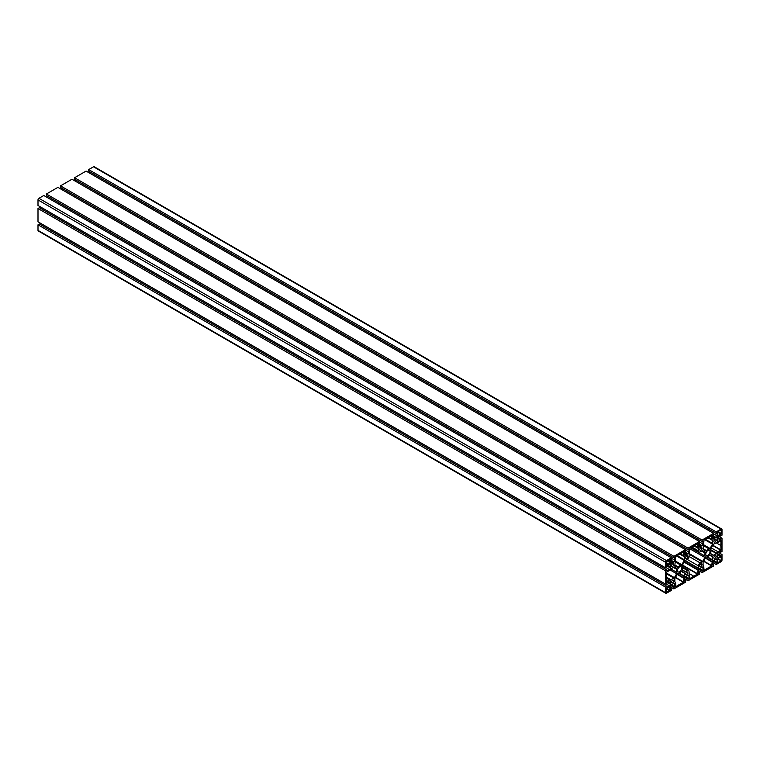 <?xml version="1.0" encoding="UTF-8"?>
<svg xmlns="http://www.w3.org/2000/svg" width="760" height="760" viewBox="0 0 760 760"><rect width="100%" height="100%" fill="white"/><g stroke="black" fill="none" stroke-linecap="round" stroke-linejoin="round"><path stroke-width="1.14" d="M705.764 554.221A3.002 1.729 120 0 0 706.382 555.598A3.002 1.729 120 0 0 709.384 553.859A3.002 1.729 120 0 0 709.384 550.401A3.002 1.729 120 0 0 707.066 551.2A3.002 1.729 120 0 0 705.764 554.221M716.034 540.132A1.548 0.893 120 0 0 715.72 539.419A1.548 0.893 120 0 0 714.163 540.322A1.548 0.893 120 0 0 714.163 542.117A1.548 0.893 120 0 0 715.359 541.7A1.548 0.893 120 0 0 716.034 540.132M668.885 586.91L666.216 588.81L666.264 592.505L669.512 590.691L669.826 587.452A1.33 0.769 120 0 0 669.55 586.843A1.33 0.769 120 0 0 668.885 586.91L669.826 587.452M687.8 556.434A1.548 0.893 120 0 0 687.477 555.731A1.548 0.893 120 0 0 685.928 556.624A1.548 0.893 120 0 0 685.928 558.419A1.548 0.893 120 0 0 687.125 558.001A1.548 0.893 120 0 0 687.8 556.434M673.683 580.896A1.548 0.893 120 0 0 673.36 580.184A1.548 0.893 120 0 0 671.802 581.077A1.548 0.893 120 0 0 671.802 582.872A1.548 0.893 120 0 0 672.999 582.454A1.548 0.893 120 0 0 673.683 580.896M687.8 572.745A1.548 0.893 120 0 0 687.477 572.033A1.548 0.893 120 0 0 685.928 572.926A1.548 0.893 120 0 0 685.928 574.721A1.548 0.893 120 0 0 687.125 574.303A1.548 0.893 120 0 0 687.8 572.745M698.525 548.53L697.775 547.628L697.604 543.694A64.619 37.306 -60 0 1 693.766 546.107A64.619 37.306 -60 0 1 689.918 548.14L688.997 556.358A2.441 1.406 -60 0 1 687.278 559.35L685.32 560.481A0.883 0.513 120 0 0 684.874 560.956L682.632 564.813A1.33 0.769 120 0 0 682.442 566.162A4.38 2.527 -60 0 1 682.442 569.211A1.33 0.769 120 0 0 682.622 570.332L684.874 571.606A0.883 0.513 120 0 0 685.32 571.567L687.278 570.437A2.441 1.406 -60 0 1 688.494 570.313A2.441 1.406 -60 0 1 688.997 571.434L689.918 578.597A64.619 37.306 -60 0 1 693.766 576.184A64.619 37.306 -60 0 1 697.604 574.161L698.525 565.934A2.441 1.406 -60 0 1 700.245 562.942L702.202 561.82A0.883 0.513 120 0 0 702.649 561.346L704.89 557.479A1.33 0.769 120 0 0 705.081 556.139A4.38 2.527 -60 0 1 705.081 553.09A1.33 0.769 120 0 0 704.9 551.959L702.649 550.686A0.883 0.513 120 0 0 702.202 550.734L700.245 551.864A2.441 1.406 -60 0 1 699.029 551.978A2.441 1.406 -60 0 1 698.525 550.867L698.525 548.53L694.042 545.946M697.88 569.63L684.361 561.83M697.88 547.913L694.26 545.822M718.637 535.392L721.306 533.491L721.259 529.786L718.01 531.611L717.697 534.841A1.33 0.769 120 0 0 717.972 535.458A1.33 0.769 120 0 0 718.637 535.392L717.697 534.841M683.762 556.063L683.487 551.855A64.619 37.306 -60 0 1 675.801 556.292L674.842 565.364A0.883 0.513 120 0 0 675.022 565.772L677.492 567.226A0.883 0.513 120 0 0 678.233 566.941A4.38 2.527 -60 0 1 681.055 565.307A0.883 0.513 120 0 0 681.786 564.746L684.256 560.443A0.883 0.513 120 0 0 684.437 559.825L684.342 556.558L680.133 553.973M666.52 572.156L666.52 581.6L669.436 579.918A2.441 1.406 -60 0 1 670.653 579.794A2.441 1.406 -60 0 1 670.7 579.823L673.968 578.122A0.883 0.513 120 0 0 674.414 577.647L676.647 573.753A1.33 0.769 120 0 0 676.837 572.422A4.38 2.527 -60 0 1 676.837 569.42A1.33 0.769 120 0 0 676.647 568.309L674.414 566.989A0.883 0.513 120 0 0 673.968 567.036L670.7 569.097A2.441 1.406 -60 0 1 669.436 570.475L666.52 572.156M675.63 582.815L675.801 586.739A64.619 37.306 -60 0 1 683.487 582.312L684.437 573.23A0.883 0.513 120 0 0 684.256 572.831L681.786 571.378A0.883 0.513 120 0 0 681.055 571.663A4.38 2.527 -60 0 1 678.233 573.297A0.883 0.513 120 0 0 677.492 573.847L675.022 578.16A0.883 0.513 120 0 0 674.842 578.778L674.842 581.761L675.63 582.815M720.832 545.519L721.003 540.702L718.095 542.383A2.441 1.406 -60 0 1 716.87 542.497A2.441 1.406 -60 0 1 716.822 542.469L713.554 544.179A0.883 0.513 120 0 0 713.108 544.644L710.875 548.549A1.33 0.769 120 0 0 710.686 549.879A4.38 2.527 -60 0 1 710.686 552.871A1.33 0.769 120 0 0 710.875 553.992L713.108 555.303A0.883 0.513 120 0 0 713.554 555.265L716.822 553.204A2.441 1.406 -60 0 1 718.095 551.827L721.003 549.955L720.832 545.519L716.034 542.744M703.76 566.238L704.035 570.447A64.619 37.306 -60 0 1 711.721 566L712.681 556.928A0.883 0.513 120 0 0 712.5 556.529L710.03 555.075A0.883 0.513 120 0 0 709.289 555.361A4.38 2.527 -60 0 1 706.467 556.994A0.883 0.513 120 0 0 705.736 557.545L703.266 561.858A0.883 0.513 120 0 0 703.086 562.476L703.086 565.459L703.76 566.238M711.892 539.476L711.721 535.553A64.619 37.306 -60 0 1 704.035 539.989L703.086 549.062A0.883 0.513 120 0 0 703.266 549.471L705.736 550.924A0.883 0.513 120 0 0 706.467 550.63A4.38 2.527 -60 0 1 709.289 549.005A0.883 0.513 120 0 0 710.03 548.444L712.5 544.141A0.883 0.513 120 0 0 712.681 543.524L712.576 540.255L708.567 537.558M677.521 570.522A3.002 1.729 120 0 0 678.139 571.9A3.002 1.729 120 0 0 681.14 570.161A3.002 1.729 120 0 0 681.14 566.703A3.002 1.729 120 0 0 678.832 567.501A3.002 1.729 120 0 0 677.521 570.522M716.034 556.443A1.548 0.893 120 0 0 715.72 555.731A1.548 0.893 120 0 0 714.163 556.624A1.548 0.893 120 0 0 714.163 558.419A1.548 0.893 120 0 0 715.359 558.001A1.548 0.893 120 0 0 716.034 556.443M701.917 548.283A1.548 0.893 120 0 0 701.594 547.58A1.548 0.893 120 0 0 700.045 548.473A1.548 0.893 120 0 0 700.045 550.269A1.548 0.893 120 0 0 701.242 549.85A1.548 0.893 120 0 0 701.917 548.283M669.826 562.486L669.731 559.588L666.216 561.697L666.311 565.497L668.885 564.119A1.33 0.769 120 0 0 669.826 562.486L667.175 560.956M701.917 564.594A1.548 0.893 120 0 0 701.594 563.882A1.548 0.893 120 0 0 700.045 564.775A1.548 0.893 120 0 0 700.045 566.57A1.548 0.893 120 0 0 701.242 566.153A1.548 0.893 120 0 0 701.917 564.594M721.306 560.605L721.211 556.804L718.637 558.182A1.33 0.769 120 0 0 717.697 559.816L717.792 562.704L721.306 560.605L718.067 558.733M673.683 564.594A1.548 0.893 120 0 0 673.36 563.882A1.548 0.893 120 0 0 671.802 564.775A1.548 0.893 120 0 0 671.802 566.57A1.548 0.893 120 0 0 672.999 566.153A1.548 0.893 120 0 0 673.683 564.594M665.522 562.239A1.33 0.769 -60 0 1 666.463 560.605L671.327 557.792L671.327 559.36L670.443 559.873L670.443 562.761A1.33 0.769 120 0 0 670.719 563.369A1.33 0.769 120 0 0 671.384 563.303L673.901 561.858A1.33 0.769 120 0 0 674.842 560.225L674.842 557.327L673.911 557.869L673.911 556.311L685.444 549.642L685.444 551.209L684.57 551.722L684.57 554.61A1.33 0.769 120 0 0 684.845 555.218A1.33 0.769 120 0 0 685.51 555.151L688.019 553.707A1.33 0.769 120 0 0 688.959 552.073L688.959 549.176L688.028 549.717L688.028 548.15L699.494 541.538L699.494 543.096L698.563 543.637L698.563 546.535A1.33 0.769 120 0 0 698.839 547.143A1.33 0.769 120 0 0 699.504 547.077L702.012 545.623A1.33 0.769 120 0 0 702.952 543.998L702.952 541.101L702.078 541.614L702.078 540.047L713.611 533.387L713.611 534.945L712.681 535.486L712.681 538.384A1.33 0.769 120 0 0 712.956 538.992A1.33 0.769 120 0 0 713.621 538.925L716.139 537.472A1.33 0.769 120 0 0 717.079 535.838L717.079 532.95L716.195 533.463L716.195 531.895L721.059 529.083A1.33 0.769 -60 0 1 721.725 529.017A1.33 0.769 -60 0 1 722 529.625L722 535.183L720.594 536L720.594 534.973L718.095 536.417A1.33 0.769 120 0 0 717.145 538.052L717.145 540.93A1.33 0.769 120 0 0 717.421 541.538A1.33 0.769 120 0 0 718.095 541.471L720.584 540.037L720.584 539.02L722 538.203L722 551.484L720.584 552.302L720.584 551.294L718.095 552.729A1.33 0.769 120 0 0 717.145 554.363L717.145 557.241A1.33 0.769 120 0 0 717.421 557.85A1.33 0.769 120 0 0 718.095 557.783L720.594 556.339L720.594 555.322L722 554.505L722 560.063A1.33 0.769 -60 0 1 721.059 561.688L716.195 564.5L716.195 562.932L717.079 562.428L717.079 559.531A1.33 0.769 120 0 0 716.803 558.923A1.33 0.769 120 0 0 716.139 558.989L713.621 560.443A1.33 0.769 120 0 0 712.681 562.077L712.681 564.975L713.611 564.433L713.611 565.991L702.078 572.65L702.078 571.083L702.952 570.579L702.952 567.682A1.33 0.769 120 0 0 702.677 567.074A1.33 0.769 120 0 0 702.012 567.14L699.504 568.594A1.33 0.769 120 0 0 698.563 570.228L698.563 573.125L699.494 572.584L699.494 574.142L688.028 580.764L688.028 579.206L688.959 578.664L688.959 575.767A1.33 0.769 120 0 0 688.683 575.158A1.33 0.769 120 0 0 688.019 575.225L685.51 576.669A1.33 0.769 120 0 0 684.57 578.303L684.57 581.191L685.444 580.688L685.444 582.255L673.911 588.914L673.911 587.356L674.842 586.815L674.842 583.917A1.33 0.769 120 0 0 674.567 583.309A1.33 0.769 120 0 0 673.901 583.376L671.384 584.82A1.33 0.769 120 0 0 670.443 586.454L670.443 589.342L671.327 588.839L671.327 590.406L666.463 593.208A1.33 0.769 -60 0 1 665.798 593.275A1.33 0.769 -60 0 1 665.522 592.667L665.522 587.109L666.928 586.302L666.928 587.318L669.436 585.875A1.33 0.769 120 0 0 670.377 584.25L670.377 581.362A1.33 0.769 120 0 0 670.101 580.754A1.33 0.769 120 0 0 669.436 580.82L666.938 582.264L666.938 583.271L665.522 584.089L665.522 570.808L666.938 569.99L666.938 571.007L669.436 569.563A1.33 0.769 120 0 0 670.377 567.938L670.377 565.06A1.33 0.769 120 0 0 670.101 564.452A1.33 0.769 120 0 0 669.436 564.519L666.928 565.962L666.928 566.979L665.522 567.786L665.522 562.239L38 199.937A1.33 0.769 -60 0 1 38.941 198.312L43.804 195.5L671.327 557.792M665.522 567.786L38 205.494L38 199.937M670.377 566.741L667.973 565.355M40.289 208.202L41.496 207.508M666.938 569.99L39.416 207.698L38 208.516L665.522 570.808M665.522 584.089L38 221.796L38 208.516M670.377 583.015L668.002 581.647M40.289 224.513L41.496 223.82M666.928 586.302L39.406 224L38 224.817L665.522 587.109M665.798 593.275L38.275 230.983A1.33 0.769 -60 0 1 38 230.375L38 224.817M671.327 588.839L670.443 588.325M674.842 586.815L671.394 584.82M673.911 587.356L670.728 585.514M673.911 588.914L670.443 586.91M685.444 580.688L684.57 580.174M688.959 578.664L685.51 576.669M688.028 579.206L684.845 577.362M688.028 580.764L684.57 578.759M699.494 572.584L698.563 572.042M702.952 570.579L699.514 568.584M702.078 571.083L698.867 569.24M702.078 572.65L698.563 570.617M713.611 564.433L712.681 563.892M717.079 562.428L713.63 560.433M716.195 562.932L712.994 561.079M716.195 564.5L712.681 562.466M722 554.505L718.504 552.491M720.594 555.322L717.402 553.48M720.594 556.339L717.145 554.353M720.584 552.302L719.711 551.798M722 538.203L718.504 536.18M720.584 539.02L717.392 537.178M720.584 540.037L717.145 538.052M720.594 536L719.711 535.486M716.195 531.895L88.673 169.594L93.537 166.791A1.33 0.769 -60 0 1 94.202 166.725L721.725 529.017M716.195 533.463L88.673 171.161L88.673 169.594M89.556 173.09L89.556 171.674M715.084 538.08L712.681 536.693M714.675 538.317L712.681 537.168M713.611 533.387L86.089 171.085L74.556 177.745L702.078 540.047M702.078 541.614L74.556 179.312L74.556 177.745M75.43 181.241L75.43 179.825M700.967 546.231L698.563 544.844M700.549 546.468L698.563 545.319M699.494 541.538L71.972 179.236L60.505 185.858L688.028 548.15M688.028 549.717L60.505 187.416L60.505 185.858M61.436 189.382L61.436 187.957M686.973 554.315L684.57 552.919M686.556 554.543L684.57 553.394M685.444 549.642L57.921 187.35L46.388 194.009L673.911 556.311M673.911 557.869L46.388 195.567L46.388 194.009M47.319 197.534L47.319 196.108M672.847 562.466L670.443 561.079M672.438 562.694L670.443 561.545M669.826 590.149L666.548 588.259M669.512 590.691L666.216 588.791M698.45 548.331L694.174 545.87M698.525 550.867L691.989 547.086M705.081 553.09L701.603 551.076M705.081 556.139L690.621 547.789M704.89 557.479L689.747 548.739M702.649 561.346L689.168 553.565M702.202 561.82L688.997 554.192M700.245 562.942L688.997 556.453M698.525 565.934L687.202 559.398M698.525 568.271L685.188 560.576M698.45 568.556L684.988 560.785M697.775 570.028L684.161 562.172M697.775 573.885L682.499 565.06M697.604 574.161L682.394 565.383M693.766 576.184L688.997 573.439M687.278 570.437L682.727 567.815M685.32 571.567L682.356 569.857M684.874 571.606L682.518 570.247L684.874 571.606M697.775 547.628L694.45 545.708M720.993 534.033L717.697 532.133M721.306 533.491L718.029 531.601M683.658 555.778L680.323 553.859M684.342 556.558L680 554.049M684.437 556.842L679.811 554.163M684.437 559.825L677.16 555.617M684.256 560.443L676.495 555.959M681.786 564.746L675.403 561.061M681.055 565.307L675.022 561.82M678.233 566.941L674.842 564.984M676.647 568.309L674.3 566.95M676.837 569.42L673.332 567.397M676.837 572.422L670.804 568.936M676.647 573.753L670.082 569.952M674.414 577.647L666.548 573.116M673.968 578.122L666.577 573.857M671.051 579.804L666.672 577.277M669.436 579.918L666.634 578.303M684.256 572.831L681.672 571.339M684.437 573.23L681.321 571.434M684.437 576.222L679.098 573.135M684.342 576.621L678.547 573.278M683.762 577.781L677.359 574.094M683.658 578.189L677.16 574.436M683.658 582.036L675.507 577.325M683.487 582.312L675.336 577.609M721.003 549.955L712.785 545.214M720.841 550.231L712.623 545.49M718.095 551.827L711.255 547.875M716.822 553.204L710.609 549.622M716.471 553.575L710.866 550.344M713.554 555.265L710.619 553.565M712.5 556.529L709.916 555.028M712.681 556.928L709.555 555.123M712.681 559.92L707.332 556.833M712.576 560.319L706.781 556.975M711.996 561.478L705.603 557.783M711.892 561.878L705.403 558.135M711.892 565.725L703.741 561.022M711.721 566L703.579 561.298M711.996 539.761L708.377 537.672M712.576 540.255L708.234 537.747M712.681 540.54L708.044 537.861M712.681 543.524L705.394 539.315M712.5 544.141L704.729 539.647M710.03 548.444L703.636 544.758M709.289 549.005L703.266 545.519M706.467 550.63L703.086 548.682M668.885 564.119L666.216 562.581M721.145 560.87L717.906 559.008M666.463 560.605L38.941 198.312M670.377 565.06L669.436 564.519M670.377 567.938L666.938 565.953M669.436 569.563L665.94 567.549M670.377 581.362L669.436 580.82M670.377 584.25L666.938 582.264M669.436 585.875L665.931 583.851M665.522 592.667L38 230.375M674.842 583.917L673.901 583.376M688.959 575.767L688.019 575.225M702.952 567.682L702.012 567.14M717.079 559.531L716.139 558.989M718.095 557.783L717.145 557.241M718.095 541.471L717.145 540.93M721.059 529.083L93.537 166.791M717.079 535.838L713.611 533.843M716.139 537.472L712.681 535.477M713.621 538.925L712.681 538.384M702.952 543.998L699.494 541.994M702.012 545.623L698.563 543.628M699.504 547.077L698.563 546.535M688.959 552.073L685.444 550.04M688.019 553.707L684.579 551.712M685.51 555.151L684.57 554.61M674.842 560.225L671.327 558.192M673.901 561.858L670.453 559.864M671.384 563.303L670.443 562.761M699.029 551.978L691.239 547.485M688.494 570.313L682.698 566.969"/></g></svg>

